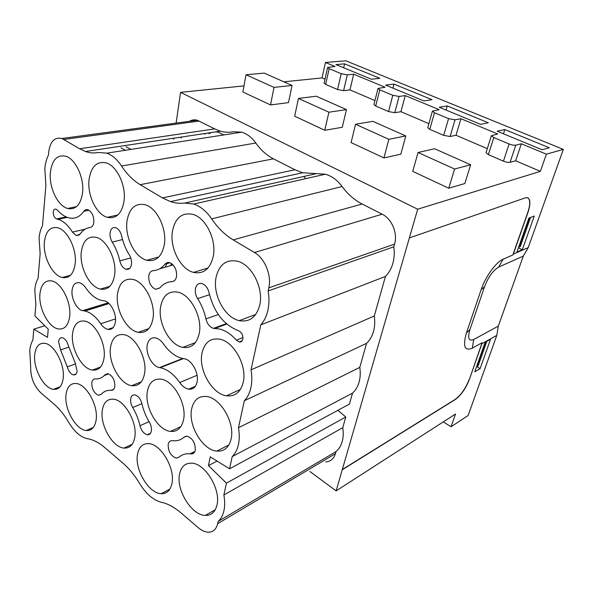 <?xml version="1.0" encoding="UTF-8"?>
<svg xmlns="http://www.w3.org/2000/svg" width="593" height="593" viewBox="0 0 593 593"><rect width="100%" height="100%" fill="white"/><g stroke="black" fill="none" stroke-linecap="round" stroke-linejoin="round"><path stroke-width="0.89" d="M530.55 217.453L520.239 246.644L518.742 246.955M529.675 217.787L519.364 247.022M485.912 341.842L477.306 366.237L476.713 366.2M477.306 366.237L478.18 365.725L486.794 341.353M217.075 461.072L208.454 465.587L210.233 456.84L229.558 468.804L349.418 404.092L352.516 393.122C355.563 390.394 357.742 386.769 359.061 382.24C360.336 377.674 360.581 372.723 359.788 367.363L366.57 343.332C369.765 340.323 372.063 336.416 373.464 331.598C374.82 326.75 375.095 321.539 374.294 315.973L385.457 276.405C388.86 273.002 391.313 268.696 392.833 263.485C394.301 258.237 394.627 252.685 393.811 246.807L394.567 244.123C397.881 233.323 391.862 218.847 382.151 214.199L362.145 204.007C354.399 200.004 347.728 194.17 342.124 186.521C337.365 180.131 331.776 176.025 325.357 174.209L302.66 172.748L294.921 169.768L273.469 158.835C266.717 155.344 260.831 150.073 255.813 143.032C251.743 137.398 247.036 133.773 241.699 132.157L233.42 131.75C229.106 132.595 224.777 132.402 220.433 131.172L214.681 128.889L197.247 120.238L61.902 138.48C54.526 136.872 50.116 141.527 48.656 152.438L48.426 155.173C46.469 159.028 45.261 163.601 44.816 168.909L45.891 185.357L42.496 225.755C40.635 229.18 39.494 233.353 39.079 238.267L40.146 253.722L38.078 278.31C36.292 281.445 35.195 285.322 34.802 289.955L35.862 304.683L34.92 315.928L48.255 329.174L47.499 337.35L33.808 329.145L32.889 340.071C31.184 342.865 30.147 346.416 29.776 350.73L30.651 366.778C30.495 377.17 33.868 385.828 40.769 392.759L54.03 404.122C59.344 408.703 64.214 414.759 68.647 422.298C74.421 431.874 80.796 437.367 87.779 438.79C93.183 439.635 98.809 442.534 104.657 447.485L123.122 463.303C129.17 468.522 134.663 475.238 139.585 483.451C146.004 493.895 153.283 500.173 161.429 502.278C167.752 503.65 174.26 507.178 180.969 512.856L198.181 527.607C201.598 530.498 204.948 532.025 208.225 532.195C213.087 532.21 216.223 529.393 217.631 523.73L218.135 521.417C220.944 518.942 222.872 515.376 223.924 510.729C224.932 506.037 224.917 500.781 223.88 494.962L226.444 483.139L345.778 416.99L337.906 410.312M173.697 139.259L173.86 138.191M176.114 123.085L180.569 92.36L417.687 209.21L336.135 490.878L309.813 471.45M181.651 137.013L181.11 138.095M197.247 120.238C194.511 119.475 191.969 119.823 189.612 121.261M345.778 416.99L342.769 427.642L223.88 494.962M325.765 461.91C330.583 461.562 333.8 458.819 335.423 453.667L336.016 451.577C338.892 449.168 340.945 445.854 342.168 441.652C343.354 437.412 343.555 432.742 342.769 427.642M229.558 468.804L232.211 456.573C235.206 453.697 237.274 449.731 238.416 444.661C239.513 439.561 239.528 433.928 238.46 427.768L244.331 400.749C247.489 397.51 249.675 393.174 250.906 387.733C252.084 382.255 252.129 376.288 251.039 369.839L260.809 324.845C264.196 321.08 266.561 316.217 267.903 310.25C269.2 304.239 269.281 297.812 268.162 290.948L268.837 287.864C271.809 275.456 264.834 258.326 254.486 252.529L382.151 214.199M362.145 204.007L233.197 239.891L254.486 252.529M233.197 239.891C224.977 234.947 217.801 227.934 211.657 218.869C206.431 211.286 200.478 206.342 193.792 204.029L184.697 203.058C179.99 203.651 175.261 203.169 170.502 201.605L162.482 197.921L294.921 169.768M273.469 158.835L140.17 184.682L162.482 197.921M140.17 184.682C133.166 180.457 126.954 174.231 121.543 166.01C117.147 159.421 112.225 155.136 106.792 153.157L98.49 152.483C94.22 153.35 89.891 153.024 85.503 151.511L79.655 148.761L214.681 128.889M61.902 138.48L79.655 148.761M208.454 465.587L226.444 483.139M72.546 333.629C73.866 324.438 77.92 320.257 84.717 321.087C95.214 322.622 106.31 343.629 104.042 358.009C102.567 366.719 98.668 370.744 92.33 370.076C81.701 368.787 70.611 348.195 72.546 333.629M147.346 391.536C149.073 382.552 153.639 378.438 161.059 379.186C173.593 380.55 186.943 404.218 183.578 419.577C181.703 427.983 177.359 431.926 170.532 431.407C157.782 430.385 144.403 407.146 147.346 391.536M66.016 394.612C67.098 386.74 70.552 383.048 76.364 383.523C86.585 384.405 98.401 405.894 96.155 419.851C94.939 427.301 91.626 430.844 86.2 430.496C75.845 429.821 64.088 408.733 66.016 394.612M50.361 172.422C52.036 159.851 57.187 154.469 65.816 156.263C75.637 159.094 84.421 178.115 82.575 192.829C80.678 204.852 75.689 210.07 67.617 208.469C57.677 205.912 48.819 187.321 50.361 172.422M127.013 220.989C129.341 208.15 135.434 202.754 145.292 204.785C156.997 207.958 167.107 228.965 164.313 244.62C161.756 256.784 155.907 261.995 146.767 260.268C134.878 257.481 124.604 236.911 127.013 220.989M216.06 277.405C219.173 264.411 226.378 259.037 237.674 261.276C251.877 264.782 263.855 288.331 259.756 305.091C256.421 317.233 249.594 322.414 239.261 320.635C224.747 317.678 212.442 294.558 216.06 277.405M44.386 242.018C45.757 231.24 50.197 226.489 57.699 227.756C67.491 229.936 77.023 249.401 75.178 263.737C73.621 274.025 69.329 278.614 62.295 277.517C52.399 275.575 42.844 256.532 44.386 242.018M117.533 293.624C119.408 282.824 124.545 278.087 132.951 279.422C144.603 281.727 155.759 303.364 152.972 318.634C150.911 328.848 145.989 333.407 138.199 332.317C126.361 330.345 115.124 309.138 117.533 293.624M201.991 353.22C204.437 342.539 210.337 337.862 219.706 339.174C233.835 341.479 247.325 365.948 243.234 382.322C240.61 392.262 235.028 396.754 226.474 395.79C212.057 393.974 198.373 369.943 201.991 353.22M137.487 454.475C138.895 446.929 142.691 443.319 148.88 443.653C160.999 444.179 175.298 468.477 171.977 483.362C170.458 490.418 166.848 493.858 161.155 493.695C148.828 493.465 134.574 469.582 137.487 454.475M89.046 179.605C91.122 166.433 96.918 160.881 106.429 162.949C117.117 166.114 126.316 185.957 124.033 201.205C121.721 213.762 116.124 219.128 107.259 217.32C96.429 214.481 87.104 195.082 89.046 179.605M172.467 231.107C175.313 217.638 182.207 212.086 193.148 214.436C205.986 218.002 216.66 240.032 213.272 256.287C210.189 268.977 203.599 274.344 193.518 272.387C180.435 269.281 169.509 247.704 172.467 231.107M81.293 251.943C82.983 240.751 87.934 235.873 96.14 237.304C106.822 239.713 116.91 260.082 114.627 274.952C112.752 285.596 107.978 290.303 100.328 289.087C89.506 286.968 79.351 267.028 81.293 251.943M160.629 306.707C162.89 295.514 168.634 290.659 177.863 292.156C190.694 294.699 202.643 317.492 199.255 333.37C196.802 343.896 191.324 348.565 182.829 347.379C169.768 345.245 157.671 322.896 160.629 306.707M39.939 293.861C41.11 284.306 45.046 280 51.739 280.919C61.427 282.602 71.516 302.423 69.677 316.454C68.343 325.557 64.541 329.715 58.27 328.93C48.47 327.462 38.389 308.049 39.939 293.861M110.498 347.476C112.084 338.032 116.562 333.755 123.937 334.66C135.441 336.305 147.361 358.431 144.588 373.375C142.846 382.277 138.554 386.384 131.72 385.68C120.045 384.331 108.096 362.634 110.498 347.476M191.613 409.103C193.652 399.934 198.685 395.746 206.705 396.524C220.596 397.94 235.162 423.068 231.085 439.094C228.905 447.611 224.154 451.614 216.823 451.11C202.673 450.139 188.011 425.433 191.613 409.103M34.705 354.792C35.676 346.557 39.056 342.732 44.846 343.317C54.319 344.414 65.052 364.658 63.221 378.29C62.124 386.125 58.855 389.801 53.437 389.342C43.845 388.422 33.164 368.572 34.705 354.792M102.27 410.475C103.567 402.469 107.34 398.711 113.574 399.2C124.767 400.09 137.546 422.772 134.796 437.278C133.373 444.809 129.771 448.412 123.989 448.078C112.626 447.441 99.883 425.174 102.27 410.475M179.538 474.148C181.176 466.535 185.298 462.881 191.895 463.185C205.282 463.6 221.004 489.477 216.979 505.006C215.229 512.055 211.345 515.532 205.319 515.436C191.68 515.391 175.973 489.937 179.538 474.148M153.105 270.682C157.745 270.356 161.733 268.184 165.076 264.152C166.299 262.699 167.826 262.202 169.657 262.662C174.572 265.019 176.877 269.585 176.566 276.36C175.928 279.614 174.386 281.379 171.948 281.631C167.137 281.927 163.105 284.01 159.858 287.887L155.685 289.28C150.859 287.049 148.554 282.579 148.761 275.871C149.325 272.698 150.77 270.971 153.105 270.682M197.639 298.627C195.683 295.433 194.949 292.127 195.438 288.709C196.357 284.655 198.507 282.928 201.879 283.528C205.415 284.773 207.809 287.85 209.062 292.757C213.925 312.303 223.739 324.957 238.512 330.724C241.707 332.302 243.145 335.104 242.841 339.114C242.27 341.301 241.032 342.25 239.127 341.961L236.392 340.182C231.077 334.133 225.422 330.405 219.417 328.982L213.502 328.366C209.781 327.166 207.254 324.03 205.941 318.952C204.355 311.577 201.59 304.802 197.639 298.627L209.499 294.684M112.218 242.114C110.483 239.194 109.764 236.11 110.076 232.841C110.765 228.816 112.603 227.082 115.576 227.645C118.467 228.742 120.483 231.5 121.624 235.895C123.181 242.878 125.753 249.216 129.326 254.916C131.112 257.903 131.824 261.024 131.476 264.285C130.764 268.103 128.977 269.771 126.124 269.274C123.099 268.206 120.994 265.412 119.801 260.883C118.252 253.989 115.724 247.726 112.218 242.114L122.543 239.565M57.454 210.174C60.901 214.058 64.526 216.571 68.343 217.705C74.518 219.358 79.67 217.216 83.791 211.293C84.836 209.781 86.178 209.24 87.823 209.685C91.922 211.79 93.924 215.963 93.835 222.219C93.397 225.347 92.152 227.097 90.099 227.482C86.059 228.031 82.723 230.24 80.092 234.109L76.371 235.606L72.39 232.085C68.099 225.155 63.34 220.892 58.121 219.291L56.572 218.936C54.363 217.816 53.251 215.511 53.237 212.012C53.533 209.803 54.43 208.84 55.935 209.114L57.454 210.174M149.347 422.172C151.067 425.166 151.741 428.079 151.371 430.926C150.844 433.594 149.51 434.862 147.375 434.721C143.899 433.824 141.43 430.815 139.978 425.7C138.517 419.266 136.086 413.21 132.699 407.547C131.016 404.619 130.341 401.735 130.675 398.881C131.194 396.028 132.587 394.701 134.841 394.908C138.184 395.842 140.556 398.807 141.957 403.781C143.424 410.297 145.885 416.427 149.347 422.172M190.753 453.919L190.056 453.83C185.661 453.408 181.947 454.542 178.923 457.24L176.254 458.078C170.836 456.039 168.145 451.51 168.182 444.476C168.738 441.785 170.147 440.517 172.385 440.658L172.741 440.703C177.159 441.192 180.969 439.984 184.178 437.085L187.121 436.181C192.695 438.323 195.416 442.964 195.282 450.087C194.667 452.793 193.214 454.075 190.924 453.941L194.615 451.985M111.136 390.32C107.155 390.046 103.864 391.38 101.24 394.33L98.638 395.279C94.161 393.404 91.878 389.267 91.774 382.863C92.174 380.217 93.346 378.905 95.28 378.92C99.127 379.157 102.389 377.748 105.072 374.687L107.911 373.664C112.5 375.628 114.812 379.854 114.842 386.339C114.382 389.038 113.144 390.364 111.136 390.32L113.597 389.342M75.141 362.812L77.127 371.048C76.712 373.827 75.511 375.117 73.517 374.932C70.656 374.087 68.58 371.388 67.291 366.83L60.575 349.929L58.596 341.768C58.996 338.833 60.234 337.491 62.317 337.721C65.082 338.588 67.083 341.249 68.328 345.704L75.141 362.812M159.695 367.623L159.487 367.586C152.505 366.652 145.611 354.088 147.197 345.341C148.28 339.782 151.052 337.298 155.529 337.877C158.427 338.544 161.088 340.575 163.52 343.992C169.257 352.109 175.721 356.956 182.918 358.535L184.334 358.765C191.717 359.788 199.063 373.041 197.098 381.922C195.875 387.229 193.059 389.645 188.656 389.171C185.372 388.526 182.399 386.317 179.723 382.537C173.712 374.079 167.196 369.135 160.184 367.704L182.881 358.528M83.324 310.754L82.657 310.65C76.823 309.672 71.027 298.449 72.072 290.274C72.887 284.655 75.326 282.142 79.38 282.735C81.708 283.335 83.872 285.085 85.874 287.983C90.588 294.832 95.799 298.976 101.514 300.421L104.442 300.873C110.587 301.941 116.71 313.719 115.383 322.014C114.427 327.455 111.936 329.908 107.904 329.374C105.302 328.774 102.908 326.891 100.728 323.711C95.799 316.573 90.514 312.333 84.888 310.999L83.324 310.754L108.46 303.045M527.696 197.743C530.357 199.619 530.387 204.474 527.807 212.316L512.856 254.96L503.131 259.2C496.089 261.987 485.348 276.835 481.108 289.769L466.446 332.955C462.636 346.379 464.608 351.434 472.354 348.135L482.072 342.724L469.315 379.609L481.924 343.666L496.801 335.371L468.114 415.53L451.051 426.775L455.52 414.003L336.135 490.878M469.315 379.609C465.742 388.637 461.043 395.294 455.216 399.578L342.243 469.775M485.148 342.265L490.537 339.263L480.13 368.572L474.748 371.781L485.148 342.265M469.167 379.527C465.594 388.548 460.894 395.205 455.068 399.489L342.087 469.663M409.385 237.904L526.124 197.58C530.401 197.854 531.017 202.791 527.978 212.39L513.353 254.086L528.2 247.629L563.35 149.399L546.39 154.165L540.371 171.362L417.687 209.21M516.94 252.062L528.912 218.083L534.278 216.015L522.314 249.727L516.94 252.062M324.994 79.203L322.014 77.92L283.854 81.819M243.997 85.881L180.569 92.36M540.371 171.362L515.665 160.785L510.069 162.341L515.769 145.174C514.079 145.426 511.855 145.026 509.098 143.966L503.464 161.163C506.177 162.23 508.386 162.623 510.069 162.341M503.464 161.163L488.365 154.64L486.023 152.631M487.283 148.643L456.01 135.263L450.094 136.516L455.031 119.823L448.567 118.637L443.69 135.352L450.094 136.516M443.69 135.352L429.777 129.348L427.746 127.688L432.416 111.143L439.198 109.69L405.234 95.592L399.052 96.459L392.788 95.295L388.563 111.558L394.775 112.7L399.052 96.459M428.887 123.655L400.942 111.699L394.775 112.7M388.563 111.558L375.71 106.006L373.953 104.561L377.993 88.453L385.124 87.253L353.68 74.207L347.29 74.851L341.212 73.71L337.565 89.543L343.599 90.662L347.29 74.851M374.954 100.573L349.966 89.884L343.599 90.662M337.565 89.543L325.646 84.399L324.119 83.139L327.61 67.454L335.038 66.468L325.431 62.48L345.793 60.805L563.35 149.399M470.679 164.765L464.838 183.541L448.768 188.218L412.743 171.384L418.05 152.497L434.625 148.754L470.679 164.765L454.586 169.012L418.05 152.497M405.782 135.953L400.824 154.173L383.945 157.923L351.086 142.572L355.555 124.256L372.856 121.335L405.782 135.953L388.852 139.303L383.945 157.923M346.468 109.616L342.265 127.302L324.771 130.275L294.684 116.213L298.435 98.438L316.277 96.214L346.468 109.616L328.9 112.203L324.771 130.275M292.038 85.451L288.494 102.626L270.534 104.931L242.885 92.011L246.021 74.748L264.263 73.117L292.038 85.451L273.996 87.393L246.021 74.748M322.014 77.92L325.431 62.48M393.811 246.807L268.162 290.948M385.457 276.405L260.809 324.845M374.294 315.973L251.039 369.839M366.57 343.332L244.331 400.749M359.788 367.363L238.46 427.768M352.516 393.122L232.211 456.573M222.798 450.369L224.71 449.383M336.016 451.577L218.135 521.417M33.808 329.145L44.801 325.742M125.427 150.251L120.883 147.872M165.343 267.169L166.759 263.67M528.2 247.629L523.3 256.087L498.313 326.113L473.688 339.507L472.354 348.135M496.801 335.371L498.313 326.113M451.051 426.775L443.305 421.868M481.924 343.666L482.072 342.724M476.602 366.526L480.13 368.572M523.3 256.087L498.676 267.072C493.057 270.401 488.343 276.946 484.548 286.701L469.93 329.589C467.447 338.232 468.7 341.538 473.688 339.507M513.353 254.086L512.856 254.96M341.212 73.71L329.167 68.669L327.61 67.454M392.788 95.295L379.787 89.854L377.993 88.453M448.567 118.637L434.491 112.744L432.416 111.143M455.031 119.823L460.946 118.711L497.749 133.981L491.389 135.715L485.993 152.727M509.098 143.966L493.806 137.569L491.389 135.715M515.769 145.174L521.351 143.773L546.39 154.165M504.836 129.533L549.34 147.776L542.069 149.747L497.208 131.216L504.836 129.533L503.457 133.796M439.22 107.251L447.255 105.932L488.313 122.766L480.56 124.337L439.22 107.251M385.628 85.11L393.989 84.095L431.986 99.676L423.854 100.906L385.628 85.11M344.577 63.844L379.839 78.298L371.403 79.232L335.957 64.585L344.577 63.844L343.666 67.772M515.665 160.785L521.351 143.773M518.423 247.837L522.314 249.727M456.01 135.263L460.946 118.711M400.942 111.699L405.234 95.592M349.966 89.884L353.68 74.207M448.768 188.218L454.586 169.012M388.852 139.303L355.555 124.256M328.9 112.203L298.435 98.438M270.534 104.931L273.996 87.393M446.055 110.076L447.255 105.932M392.951 88.135L393.989 84.095M130.971 149.392L126.012 146.745M170.665 265.642L171.562 263.566M205.222 133.462L205.074 134.337M208.884 133.736L211.219 132.558M215.808 131.868L218.283 132.261L223.694 134.959M303.742 176.469L305.818 178.634M199.278 121.046L63.955 139.444M255.813 143.032L121.543 166.01M316.514 173.616L184.697 203.058M342.124 186.521L211.657 218.869M394.567 244.123L268.837 287.864M335.423 453.667L217.631 523.73M173.126 264.93L159.547 268.829M169.976 262.758L165.076 264.152M173.853 281.052L171.948 281.631M242.967 337.58L236.392 340.182M226.734 324.03L214.748 328.492M218.283 314.535L205.941 318.952M130.764 257.948L119.801 260.883M88.972 210.211L83.791 211.293M90.722 227.341L90.099 227.482M85.133 229.187L72.39 232.085M66.305 216.971L56.78 218.98M149.043 421.667L139.978 425.7M141.927 403.648L132.699 407.547M186.061 436.189L184.178 437.085M113.456 389.49L111.343 390.327M108.652 373.857L104.331 375.495M107.83 373.649L105.072 374.687M75.696 363.835L67.291 366.83M68.692 347.187L60.575 349.929M197.069 375.302L179.723 382.537M115.516 318.908L100.728 323.711M469.93 329.589L466.446 332.955M484.548 286.701L481.108 289.769M498.676 267.072L503.131 259.2M493.806 137.569L488.365 154.64M434.491 112.744L429.777 129.348M379.787 89.854L375.71 106.006M329.167 68.669L325.646 84.399M220.433 131.172L85.503 151.511M241.699 132.157L106.792 153.157M302.66 172.748L170.502 201.605M325.357 174.209L193.792 204.029M100.513 367.06L92.323 370.076M180.895 426.582L170.532 431.407M93.338 427.457L86.2 430.496M76.527 206.653L67.609 208.469M158.813 256.962L146.76 260.268M255.731 314.475L239.261 320.635M70.419 275.33L62.295 277.517M148.843 328.618L138.191 332.31M240.41 389.453L226.474 395.79M169.887 489.084L161.148 493.695M117.814 214.992L107.259 217.32M207.995 268.014L193.511 272.387M109.853 286.315L100.321 289.087M195.438 342.584L182.829 347.379M141.245 381.877L131.72 385.68M228.883 444.935L216.823 451.11M60.026 386.873L53.429 389.342M132.172 444.313L123.981 448.078M215.303 509.676L205.319 515.436M159.732 288.035L155.685 289.28M242.174 340.745L239.12 341.961M226.267 323.622L213.502 328.366M129.763 268.266L126.116 269.274M79.403 234.91L76.371 235.606M67.261 217.357L58.121 219.291M66.164 216.912L56.572 218.936M150.481 433.298L147.368 434.721M194.897 451.414L190.056 453.83M194.519 452.14L190.924 453.941M113.574 389.371L111.173 390.32M101.344 394.212L98.638 395.279M76 374.02L73.51 374.932M182.688 358.491L159.487 367.586M195.371 386.288L188.656 389.171M183.341 358.609L160.184 367.704M108.193 302.823L82.657 310.65M113.107 327.64L107.904 329.374M109.038 303.572L84.888 310.999"/></g></svg>
